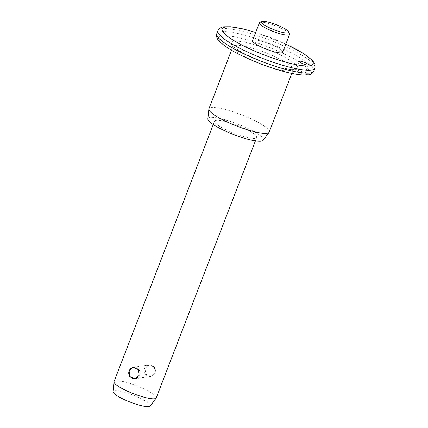 <?xml version="1.0" encoding="UTF-8"?>
<svg xmlns="http://www.w3.org/2000/svg" width="428" height="428" viewBox="0 0 428 428"><rect width="100%" height="100%" fill="white"/><g stroke="black" fill="none" stroke-linecap="round" stroke-linejoin="round"><path stroke-width="0.32" stroke-dasharray="2.14 1.6" d="M304.624 73.91A4.847 0.915 21.1 0 0 304.966 73.734A4.847 0.915 21.1 0 0 301.494 71.422A4.847 0.915 21.1 0 0 296.262 70.064A4.847 0.915 21.1 0 0 295.919 70.24A4.847 0.915 21.1 0 0 299.391 72.551A4.847 0.915 21.1 0 0 304.624 73.91M259.898 22.4A16.152 3.055 -158.9 0 1 260.534 22.24A16.152 3.055 -158.9 0 1 276.552 26.194A16.152 3.055 -158.9 0 1 289.478 33.817M154.957 373.013L154.406 367.171L149.297 364.918L144.921 368.396L145.884 374.174L150.982 376.431L154.957 373.013M282.694 52.232A16.152 3.055 21.1 0 0 271.138 44.544A16.152 3.055 21.1 0 0 253.686 39.997A16.152 3.055 21.1 0 0 252.552 40.601M269.212 132.043A32.309 6.104 21.1 0 0 246.095 116.662A32.309 6.104 21.1 0 0 211.191 107.578A32.309 6.104 21.1 0 0 208.928 108.782M263.225 140.245A29.714 5.618 21.1 0 0 242.799 126.142A29.714 5.618 21.1 0 0 210.004 117.486A29.714 5.618 21.1 0 0 207.858 118.882M156.236 397.906A22.614 4.275 21.1 0 0 140.052 387.142A22.614 4.275 21.1 0 0 115.619 380.776A22.614 4.275 21.1 0 0 114.035 381.626M216.129 120.305A22.614 4.275 21.1 0 0 214.546 121.151A22.614 4.275 21.1 0 0 230.729 131.92A22.614 4.275 21.1 0 0 255.163 138.281A22.614 4.275 21.1 0 0 256.747 137.436A22.614 4.275 21.1 0 0 240.563 126.667A22.614 4.275 21.1 0 0 216.129 120.305M150.292 406.022A20.02 3.782 21.1 0 0 136.532 396.521A20.02 3.782 21.1 0 0 114.437 390.689A20.02 3.782 21.1 0 0 112.987 391.631M217.954 30.65A52.018 9.833 -158.9 0 1 221.592 28.708A52.018 9.833 -158.9 0 1 277.788 43.34A52.018 9.833 -158.9 0 1 315.013 68.1M306.298 74.681A48.787 9.223 -158.9 0 1 246.587 57.871A48.787 9.223 -158.9 0 1 222.1 35.909A48.787 9.223 -158.9 0 1 281.811 52.719A48.787 9.223 -158.9 0 1 306.298 74.681M313.868 71.064A52.018 9.833 21.1 0 0 276.649 46.299A52.018 9.833 21.1 0 0 220.452 31.667A52.018 9.833 21.1 0 0 216.809 33.609M235.175 45.416A32.309 6.104 -158.9 0 1 270.079 54.506A32.309 6.104 -158.9 0 1 293.196 69.887A32.309 6.104 -158.9 0 1 290.938 71.096A32.309 6.104 -158.9 0 1 256.035 62.007A32.309 6.104 -158.9 0 1 232.912 46.625A32.309 6.104 -158.9 0 1 235.175 45.416M294.865 69.422A35.54 6.72 21.1 0 0 277.028 53.42A35.54 6.72 21.1 0 0 233.528 41.174A35.54 6.72 21.1 0 0 251.364 57.17A35.54 6.72 21.1 0 0 294.865 69.422M285.829 44.116A48.787 9.223 21.1 0 0 255.687 32.485M308.39 64.853L304.966 73.734M291.816 73.466L293.881 69.036L293.255 69.181C293.303 70.128 276.675 67.694 262.182 61.653L244.993 53.96C240.959 51.825 237.845 49.894 235.635 48.177L232.982 45.539L231.532 50.204M133.113 367.288L149.297 364.918M213.235 124.548L214.546 121.151M255.436 140.833L256.747 137.436M134.793 378.796L150.982 376.431M255.709 32.421L285.851 44.052M299.349 61.365L295.919 70.24M137.024 377.956A5.655 5.655 0 0 0 134.611 367.31M150.597 376.303A5.655 5.655 0 0 0 155.054 372.74A5.655 5.655 0 0 0 148.96 365.111A5.655 5.655 0 0 0 144.183 371.525A5.655 5.655 0 0 0 150.597 376.303"/><path stroke-width="0.64" d="M299.686 61.183A4.847 0.915 -158.9 0 1 304.923 62.547A4.847 0.915 -158.9 0 1 308.39 64.853A4.847 0.915 -158.9 0 1 308.053 65.035A4.847 0.915 -158.9 0 1 302.815 63.67A4.847 0.915 -158.9 0 1 299.349 61.365A4.847 0.915 -158.9 0 1 299.686 61.183M262.503 21.4A14.541 2.75 21.1 0 0 261.931 21.55A14.541 2.75 21.1 0 0 270.624 28.318A14.541 2.75 21.1 0 0 287.595 32.956A14.541 2.75 21.1 0 0 288.547 31.822A14.541 2.75 21.1 0 0 276.916 24.958A14.541 2.75 21.1 0 0 262.503 21.4M288.547 31.822L289.478 33.817A16.152 3.055 -158.9 0 1 289.547 34.475A16.152 3.055 -158.9 0 1 288.419 35.075A16.152 3.055 -158.9 0 1 270.967 30.532A16.152 3.055 -158.9 0 1 259.405 22.845A16.152 3.055 -158.9 0 1 259.898 22.4L261.931 21.55M129.138 370.702L133.113 367.288L138.207 369.541L139.175 375.324L134.793 378.796L129.689 376.544L129.138 370.702M259.405 22.845L252.552 40.601A16.152 3.055 21.1 0 0 264.113 48.294A16.152 3.055 21.1 0 0 281.565 52.837A16.152 3.055 21.1 0 0 282.694 52.232L289.547 34.475M231.532 50.204L208.928 108.782A32.309 6.104 21.1 0 0 208.853 109.092A32.309 6.104 21.1 0 0 232.811 124.484A32.309 6.104 21.1 0 0 266.954 133.252A32.309 6.104 21.1 0 0 269.062 132.322A32.309 6.104 21.1 0 0 269.212 132.043L291.816 73.466M208.853 109.092L207.858 118.882A29.714 5.618 21.1 0 0 229.884 133.033A29.714 5.618 21.1 0 0 261.283 141.101A29.714 5.618 21.1 0 0 263.225 140.245L269.062 132.322M213.235 124.548L114.035 381.626A22.614 4.275 21.1 0 0 113.987 381.84A22.614 4.275 21.1 0 0 130.754 392.615A22.614 4.275 21.1 0 0 154.652 398.752A22.614 4.275 21.1 0 0 156.129 398.104A22.614 4.275 21.1 0 0 156.236 397.906L255.436 140.833M113.987 381.84L112.987 391.631A20.02 3.782 21.1 0 0 127.833 401.164A20.02 3.782 21.1 0 0 148.987 406.6A20.02 3.782 21.1 0 0 150.292 406.022L156.129 398.104M255.687 32.485A48.787 9.223 21.1 0 0 225.524 27.028A48.787 9.223 21.1 0 0 250.011 48.99A48.787 9.223 21.1 0 0 309.722 65.805A48.787 9.223 21.1 0 0 285.829 44.116M313.868 71.064C312.531 73.477 310.546 74.766 307.909 74.921C304.795 75.606 298.519 74.921 289.082 72.862C274.883 69.432 260.203 64.221 245.041 57.229C233.463 51.932 224.877 46.599 219.291 41.222C216.884 38.857 216.054 36.316 216.809 33.609A52.018 9.833 21.1 0 0 254.034 58.374A52.018 9.833 21.1 0 0 310.23 73.006A52.018 9.833 21.1 0 0 313.868 71.064L315.013 68.1A52.018 9.833 -158.9 0 1 311.37 70.048A52.018 9.833 -158.9 0 1 255.174 55.415A52.018 9.833 -158.9 0 1 217.954 30.65C219.291 28.232 221.276 26.948 223.914 26.793L230.681 26.766L242.74 28.853L255.709 32.421M216.809 33.609L217.954 30.65M285.851 44.052L303.468 53.436L312.531 60.492L314.971 64.211L315.013 68.1M134.611 367.31A5.655 5.655 0 0 0 128.785 373.778A5.655 5.655 0 0 0 137.024 377.956"/></g></svg>
